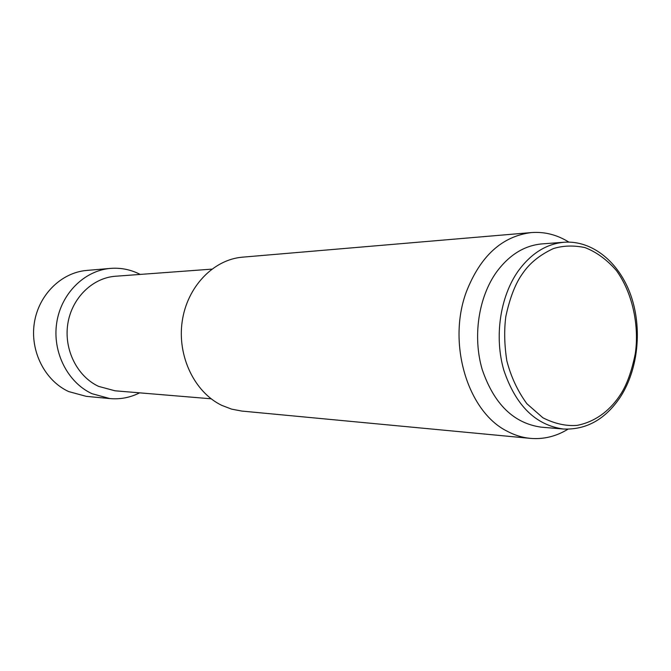 <?xml version="1.0" encoding="UTF-8"?>
<svg xmlns="http://www.w3.org/2000/svg" width="671" height="671" viewBox="0 0 671 671"><rect width="100%" height="100%" fill="white"/><g stroke="black" fill="none" stroke-linecap="round" stroke-linejoin="round"><path stroke-width="1.01" d="M567.968 429.205C556.116 436.435 543.585 439.488 530.367 438.373C522.29 437.593 514.456 435.16 506.857 431.059C467.637 411.466 447.096 343.342 466.353 291.835C480.386 256.003 502.051 236.251 531.34 232.577C544.567 231.579 557.073 234.758 568.849 242.097M531.34 232.577L242.583 257.161C213.437 259.451 187.1 286.76 182.185 321.484C177.119 356.175 194.523 392.275 221.791 405.376L231.654 409.151L241.862 411.071L530.367 438.373M211.776 269.138L115.521 276.242C92.506 277.819 71.78 298.058 67.813 323.791C63.711 349.499 77.157 376.423 98.578 386.37L114.984 390.79L211.164 398.8M140.197 274.422C130.828 269.599 120.939 267.595 110.514 268.4C84.429 270.48 61.053 293.604 56.708 322.843C52.212 352.049 67.637 382.487 91.961 393.676L109.893 398.582C120.319 399.488 130.233 397.576 139.635 392.845M110.514 268.4L86.827 270.421C61.355 272.451 38.549 294.821 34.313 323.078C29.935 351.31 44.974 380.734 68.719 391.587L86.232 396.343L109.893 398.582M542.059 243.892C524.445 245.452 509.272 254.829 496.54 272.023C478.448 297.27 472.552 336.758 482.206 369.528C494.032 404.093 513.692 423.309 541.195 427.159L563.33 429.021C535.609 425.12 515.781 405.552 503.854 370.308C494.108 336.892 500.063 296.616 518.314 270.883C531.155 253.361 546.454 243.816 564.21 242.239L542.059 243.892M620.163 395.026C611.935 407.591 598.062 421.313 577.052 425.389C566.022 426.244 554.649 423.711 542.906 417.79L526.894 403.749C517.66 391.109 510.983 376.808 506.84 360.83C504.366 344.919 504.03 330.107 505.842 316.393C509.968 297.362 515.613 282.994 522.793 273.265C529.662 263.141 539.828 254.921 553.315 248.605C563.028 245.578 573.562 245.234 584.927 247.574C596.402 251.977 606.911 259.66 616.464 270.623C634.061 295.148 639.044 328.857 635.269 353.718C631.663 371.608 626.63 385.38 620.163 395.026M563.33 429.021C586.395 429.994 605.427 419.3 620.407 396.955M620.734 396.452C638.373 368.681 642.357 327.901 630.757 295.097C619.174 262.336 592.418 240.218 564.21 242.239"/></g></svg>
